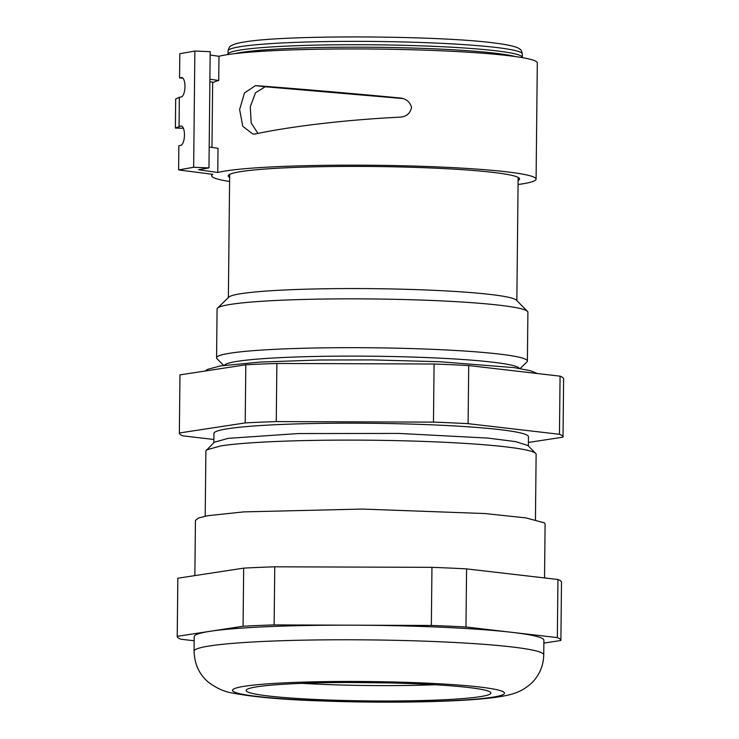 <?xml version="1.0" encoding="UTF-8"?>
<svg xmlns="http://www.w3.org/2000/svg" width="739" height="739" viewBox="0 0 739 739"><rect width="100%" height="100%" fill="white"/><g stroke="black" fill="none" stroke-linecap="round" stroke-linejoin="round"><path stroke-width="1.11" d="M194.071 651.17C194.514 664.5 199.512 675.021 209.054 682.734C217.017 688.452 224.767 691.87 232.295 693.006C253.006 696.997 282.316 699.63 320.209 700.905C382.904 703.279 457.21 702.309 493.754 697.598C507.915 695.556 515.545 693.912 523.868 688.97C529.604 685.256 533.761 681.441 536.338 677.506C541.087 670.818 543.553 663.252 543.738 654.837A174.847 13.108 -179.4 0 0 542.98 653.59A174.847 13.108 -179.4 0 0 360.808 639.826A174.847 13.108 -179.4 0 0 194.071 651.17L194.218 636.575A174.847 13.108 0.6 0 1 210.153 631.291L177.231 636.325L177.84 578.212A191.844 14.383 0.6 0 0 177.831 578.286L177.221 636.399A191.844 14.383 0.6 0 1 177.231 636.325M194.181 640.759L180.787 639.207A191.844 14.383 0.6 0 1 177.221 636.399M543.867 643.096L560.883 640.491A191.844 14.383 0.6 0 0 560.892 640.417A191.844 14.383 0.6 0 0 557.335 637.609L557.945 579.496L466.577 568.891A191.844 14.383 0.6 0 0 431.955 567.34L274.751 566.804A191.844 14.383 0.6 0 0 243.676 568.134L177.84 578.212M557.335 637.609L511.647 632.307A174.847 13.108 0.6 0 1 543.128 638.995A174.847 13.108 0.6 0 1 543.895 640.242L543.738 654.837M557.945 579.496A191.844 14.383 0.6 0 1 561.501 582.304L560.892 640.417M243.676 568.134L243.066 626.247L210.153 631.291A174.847 13.108 0.6 0 1 352.743 625.185L274.141 624.917L274.751 566.804M243.066 626.247A191.844 14.383 0.6 0 1 274.141 624.917M520.145 368.549L526.935 361.925A155.421 11.648 -179.4 0 0 527.387 361.057L527.895 312.246A155.421 11.648 -179.4 0 0 527.47 311.359L516.45 300.173A144.244 10.817 -179.4 0 0 398.118 289.097A144.244 10.817 -179.4 0 0 241.505 293.605A144.244 10.817 -179.4 0 0 228.785 297.152L217.534 308.117A155.421 11.648 -179.4 0 0 217.081 308.985L216.573 357.805A155.421 11.648 -179.4 0 0 216.998 358.683L223.64 365.426M527.47 311.359A155.421 11.648 -179.4 0 0 399.984 299.434A155.421 11.648 -179.4 0 0 231.242 304.283A155.421 11.648 -179.4 0 0 217.534 308.117M527.387 361.057A155.421 11.648 -179.4 0 0 405.203 348.392A155.421 11.648 -179.4 0 0 230.725 353.103A155.421 11.648 -179.4 0 0 216.573 357.805M224.471 365.306A147.551 11.067 0.6 0 1 237.792 361.269A147.551 11.067 0.6 0 1 400.76 356.725A147.551 11.067 0.6 0 1 519.341 368.41M528.385 442.458L563.016 437.155A191.844 14.383 -179.4 0 0 563.016 437.082L563.626 378.968A191.844 14.383 0.6 0 0 560.07 376.16L468.711 365.556L468.101 423.669A191.844 14.383 -179.4 0 0 433.47 422.117L276.266 421.59A191.844 14.383 -179.4 0 0 245.2 422.92L179.355 432.989L179.965 374.876A191.844 14.383 0.6 0 0 179.965 374.95L179.355 433.063A191.844 14.383 0.6 0 1 179.355 432.989M468.711 365.556A191.844 14.383 0.6 0 0 434.079 364.004L276.876 363.468A191.844 14.383 0.6 0 0 245.81 364.798L179.965 374.876M560.07 376.16L559.46 434.283L468.101 423.669M563.016 437.082A191.844 14.383 -179.4 0 0 559.46 434.283M179.355 433.063A191.844 14.383 0.6 0 0 182.912 435.871L213.867 439.465M245.81 364.798L245.2 422.92M276.876 363.468L276.266 421.59M434.079 364.004L433.47 422.117M528.348 445.968L528.44 436.721A157.259 11.787 -179.4 0 0 404.806 423.909A157.259 11.787 -179.4 0 0 228.259 428.666A157.259 11.787 -179.4 0 0 213.931 433.433L213.839 442.67M535.442 519.665L536.126 454.337A165.13 12.378 -179.4 0 0 535.664 453.404L527.905 445.515L515.674 441.626L487.879 438.079L398.903 433.442L298.27 433.553L228.157 438.356L214.282 442.236L205.885 450.873L205.202 516.21M535.664 453.404A165.13 12.378 -179.4 0 0 400.215 440.721A165.13 12.378 -179.4 0 0 220.924 445.885L206.357 449.949M544.541 577.944L545.105 524.08L544.347 522.833L525.798 517.882L484.969 513.55L362.175 509.069L243.861 511.878L208.019 515.674L198.625 517.965L195.438 520.413L194.865 575.607M490.345 692.157A122.388 9.173 0.6 0 1 490.881 693.025A122.388 9.173 0.6 0 1 374.165 700.969A122.388 9.173 0.6 0 1 246.65 691.334A122.388 9.173 0.6 0 1 246.115 690.466A122.388 9.173 0.6 0 1 362.831 682.522A122.388 9.173 0.6 0 1 490.345 692.157M465.967 627.005L511.647 632.307A174.847 13.108 -179.4 0 0 352.743 625.185L431.345 625.453A191.844 14.383 0.6 0 1 465.967 627.005L466.577 568.891M431.955 567.34L431.345 625.453M182.016 77.604L179.568 77.909L179.826 53.688L194.865 51.046L210.19 51.665L208.971 167.892L198.514 169.73L217.765 172.51A162.22 12.166 -179.4 0 1 396.159 165.619A162.22 12.166 -179.4 0 1 536.089 179.134A162.22 12.166 -179.4 0 1 518.067 184.51M194.865 51.046L193.655 167.273L208.971 167.892M181.508 126.027L180.926 126.009A9.718 3.603 92.3 0 1 181.221 125.99A9.718 3.603 92.3 0 1 184.445 135.449A9.718 3.603 92.3 0 1 180.722 145.38L178.856 145.703L178.607 169.924L212.804 174.33A162.22 12.166 -179.4 0 0 211.677 175.734A162.22 12.166 -179.4 0 0 229.589 181.489M178.607 169.924L193.655 167.273M518.104 180.492A145.703 10.928 -179.4 0 0 519.582 178.958A145.703 10.928 -179.4 0 0 492.895 172.372A145.703 10.928 -179.4 0 0 329.843 166.561A145.703 10.928 -179.4 0 0 228.194 175.91A145.703 10.928 -179.4 0 0 229.626 177.471M180.926 126.009L175.374 128.05L183.392 128.235M181.434 77.577A9.718 3.603 92.3 0 1 181.729 77.558A9.718 3.603 92.3 0 1 184.953 87.017A9.718 3.603 92.3 0 1 181.231 96.948L179.365 97.28L179.06 126.332M210.153 55.009L218.975 56.284L218.726 80.496A162.22 12.166 -179.4 0 0 213.765 82.315L209.876 81.752M536.089 179.134L537.308 62.907A162.22 12.166 -179.4 0 0 397.379 49.393A162.22 12.166 -179.4 0 0 218.975 56.284M209.192 147.024L218.014 148.299L217.765 172.51M179.365 97.28L175.679 98.998L175.374 128.05M179.568 77.909L183.013 78.269M209.904 79.221L218.726 80.496M399.097 117.196C406.09 117.011 410.256 113.704 411.586 107.284C409.729 101.474 405.628 98.352 399.291 97.917C346.813 92.957 291.111 88.2 255.482 85.622L244.517 92.929L239.612 109.557L242.817 126.341L252.821 133.999L254.973 134.045C290.704 126.323 346.526 119.792 399.097 117.196M402.524 98.518L265.246 86.759L255.509 92.763L250.272 106.841L251.186 122.951L257.957 133.417M255.482 85.622L265.246 86.759M522.344 54.03C521.78 51.167 520.967 49.541 519.886 49.162C519.443 49.19 519.092 46.169 496.063 43.222C441.793 35.537 286.492 34.668 245.126 41.892C238.919 42.751 234.365 43.971 231.464 45.55L230.568 46.16C229.838 45.994 228.998 47.592 228.037 50.945A147.163 11.03 0.6 0 1 241.45 46.492A147.163 11.03 0.6 0 1 406.653 42.04A147.163 11.03 0.6 0 1 522.344 54.03L522.307 57.383A147.163 11.03 -179.4 0 0 406.616 45.393A147.163 11.03 -179.4 0 0 241.413 49.855A147.163 11.03 -179.4 0 0 228.009 54.307L228.009 54.547M234.873 53.633A146.507 10.983 0.6 0 1 241.976 52.303A146.507 10.983 0.6 0 1 385.287 47.416A146.507 10.983 0.6 0 1 515.452 56.57M347.755 682.485L389.435 682.919M435.151 684.748A122.388 9.173 0.6 0 1 302.011 683.353M233.108 691.288A135.994 10.198 -179.4 0 0 381.185 702.032A135.994 10.198 -179.4 0 0 503.887 692.203A135.994 10.198 -179.4 0 0 355.81 681.46A135.994 10.198 -179.4 0 0 233.108 691.288M228.037 50.945L228.009 54.307M518.141 177.406L516.847 300.579M229.663 174.386L228.369 297.558M204.98 371.052L207.677 369.334L220.416 365.934L260.405 362.036L319.544 360.004L372.465 359.911L439.89 361.731L514.547 367.671L530.722 370.821L537.235 373.509M348.078 682.485L389.102 682.919M212.656 82.158L211.973 147.421M211.696 174.164L211.677 175.734"/></g></svg>
